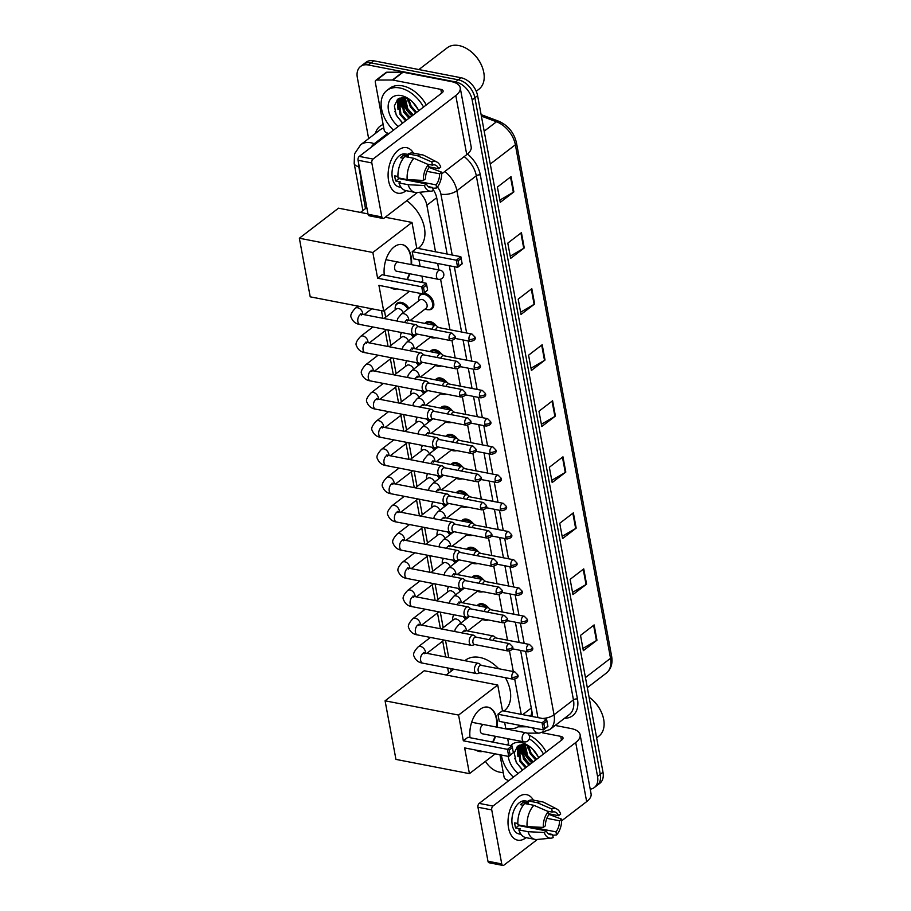 <?xml version="1.0" encoding="UTF-8"?>
<svg xmlns="http://www.w3.org/2000/svg" width="911" height="911" viewBox="0 0 911 911"><rect width="100%" height="100%" fill="white"/><g stroke="black" fill="none" stroke-linecap="round" stroke-linejoin="round"><path stroke-width="1.37" d="M423.9 293.228A9.269 6.229 52.5 0 1 424.833 293.342A9.269 6.229 52.5 0 1 432.827 300.254A9.269 6.229 52.5 0 1 431.996 308.852A9.269 6.229 52.5 0 1 428.705 309.763M424.959 323.428A9.269 6.229 52.5 0 1 425.927 322.369A9.269 6.229 52.5 0 1 430.072 321.572A9.269 6.229 52.5 0 1 436.392 325.774M435.97 337.742A9.269 6.229 52.5 0 1 433.932 337.981M430.186 351.646A9.269 6.229 52.5 0 1 431.165 350.587A9.269 6.229 52.5 0 1 435.299 349.79A9.269 6.229 52.5 0 1 441.63 353.992M441.197 365.96A9.269 6.229 52.5 0 1 439.159 366.211M435.412 379.864A9.269 6.229 52.5 0 1 436.392 378.817A9.269 6.229 52.5 0 1 440.525 378.019A9.269 6.229 52.5 0 1 446.857 382.221M446.424 394.19A9.269 6.229 52.5 0 1 444.397 394.429M440.651 408.094A9.269 6.229 52.5 0 1 441.619 407.035A9.269 6.229 52.5 0 1 445.764 406.238A9.269 6.229 52.5 0 1 452.084 410.44M451.662 422.408A9.269 6.229 52.5 0 1 449.624 422.647M445.878 436.312A9.269 6.229 52.5 0 1 446.857 435.253A9.269 6.229 52.5 0 1 450.991 434.456A9.269 6.229 52.5 0 1 457.322 438.658M456.889 450.626A9.269 6.229 52.5 0 1 454.851 450.877M451.104 464.542A9.269 6.229 52.5 0 1 452.084 463.483A9.269 6.229 52.5 0 1 456.217 462.686A9.269 6.229 52.5 0 1 462.549 466.887M462.116 478.856A9.269 6.229 52.5 0 1 460.089 479.095M456.343 492.76A9.269 6.229 52.5 0 1 457.322 491.701A9.269 6.229 52.5 0 1 461.456 490.904A9.269 6.229 52.5 0 1 467.776 495.106M467.354 507.074A9.269 6.229 52.5 0 1 465.316 507.313M461.57 520.978A9.269 6.229 52.5 0 1 462.549 519.93A9.269 6.229 52.5 0 1 466.683 519.133A9.269 6.229 52.5 0 1 473.014 523.335M472.581 535.304A9.269 6.229 52.5 0 1 470.543 535.543M466.796 549.208A9.269 6.229 52.5 0 1 467.776 548.149A9.269 6.229 52.5 0 1 471.909 547.352A9.269 6.229 52.5 0 1 478.241 551.554M477.82 563.522A9.269 6.229 52.5 0 1 475.781 563.761M472.035 577.426A9.269 6.229 52.5 0 1 473.014 576.367A9.269 6.229 52.5 0 1 477.148 575.57A9.269 6.229 52.5 0 1 483.479 579.772M483.046 591.74A9.269 6.229 52.5 0 1 481.008 591.991M477.262 605.656A9.269 6.229 52.5 0 1 478.241 604.597A9.269 6.229 52.5 0 1 482.375 603.799A9.269 6.229 52.5 0 1 488.706 608.001M488.273 619.97A9.269 6.229 52.5 0 1 486.235 620.209M418.081 362.954A9.269 6.229 52.5 0 1 419.333 364.787M423.308 391.172A9.269 6.229 52.5 0 1 424.56 393.017M428.546 419.402A9.269 6.229 52.5 0 1 429.787 421.235M433.773 447.62A9.269 6.229 52.5 0 1 435.025 449.453M412.854 334.736A9.269 6.229 52.5 0 1 414.095 336.569M395.499 306.142A9.269 6.229 52.5 0 1 397.23 303.192A9.269 6.229 52.5 0 1 401.364 302.395A9.269 6.229 52.5 0 1 408.868 308.339M439 475.849A9.269 6.229 52.5 0 1 440.252 477.683M444.238 504.068A9.269 6.229 52.5 0 1 445.479 505.901M449.465 532.286A9.269 6.229 52.5 0 1 450.717 534.131M454.703 560.516A9.269 6.229 52.5 0 1 455.944 562.349M459.93 588.734A9.269 6.229 52.5 0 1 461.171 590.567M465.157 616.963A9.269 6.229 52.5 0 1 466.409 618.797M530.783 716.205L531.922 712.049M361.496 178.863A17.389 11.672 -127.5 0 0 361.257 185.593L365.505 208.562M435.515 251.789L426.883 205.26A17.389 11.672 -127.5 0 0 419.459 192.278M521.24 714.361L514.738 679.264M513.314 671.566L509.511 651.035M507.495 640.194L504.273 622.817M502.268 611.976L499.046 594.598M497.03 583.757L493.819 566.369M491.803 555.528L488.581 538.15M486.576 527.31L483.354 509.932M481.338 499.08L478.127 481.703M476.111 470.862L472.889 453.484M470.885 442.644L467.662 425.255M465.646 414.414L462.424 397.037M460.419 386.196L457.197 368.818M455.193 357.966L451.97 340.589M449.954 329.748L440.582 279.176M438.874 269.963L437.679 263.473M505.776 728.436L512.87 728.424A17.389 11.672 -127.5 0 0 518.279 726.705A17.389 11.672 -127.5 0 0 519.68 725.315M384.408 310.537L385.649 317.199M387.995 329.907L390.876 345.428M393.233 358.137L396.103 373.647M398.46 386.355L401.341 401.876M403.687 414.585L406.568 430.094M408.925 442.803L411.795 458.313M414.152 471.021L417.033 486.542M419.379 499.251L422.26 514.761M424.617 527.469L427.487 542.99M429.844 555.699L432.725 571.208M435.082 583.917L437.952 599.427M440.309 612.135L443.179 627.656M445.536 640.365L448.724 657.56M450.774 668.583L451.241 671.122M418.969 297.088A9.269 6.229 52.5 0 1 420.7 294.139A9.269 6.229 52.5 0 1 421.577 293.627M400.738 334.371A9.269 6.229 52.5 0 1 401.455 332.526M405.964 362.589A9.269 6.229 52.5 0 1 406.682 360.745M411.191 390.808A9.269 6.229 52.5 0 1 411.92 388.963M416.429 419.037A9.269 6.229 52.5 0 1 417.147 417.192M421.656 447.255A9.269 6.229 52.5 0 1 422.374 445.411M426.883 475.474A9.269 6.229 52.5 0 1 427.612 473.629M432.121 503.703A9.269 6.229 52.5 0 1 432.839 501.859M437.348 531.922A9.269 6.229 52.5 0 1 438.066 530.077M442.575 560.151A9.269 6.229 52.5 0 1 443.304 558.306M447.813 588.369A9.269 6.229 52.5 0 1 448.531 586.525M453.04 616.588A9.269 6.229 52.5 0 1 453.758 614.743M521.274 753.796A23.185 15.567 52.5 0 1 519.145 747.51A23.185 15.567 52.5 0 0 521.274 753.796M519.008 746.849A23.185 15.567 52.5 0 1 518.803 745.46A23.185 15.567 52.5 0 0 519.008 746.849M401.364 106.815A23.185 15.567 52.5 0 1 399.234 100.529A23.185 15.567 52.5 0 0 401.364 106.815M399.098 99.868A23.185 15.567 52.5 0 1 398.893 98.479A23.185 15.567 52.5 0 0 399.098 99.868M368.648 138.631L357.34 77.594A17.389 11.672 52.5 0 1 360.528 66.48A17.389 11.672 52.5 0 1 368.283 64.988L455.546 81.91A17.389 11.672 52.5 0 1 472.16 99.868L597.548 776.4A17.389 11.672 52.5 0 1 594.348 787.514A17.389 11.672 52.5 0 1 590.214 789.165M503.305 772.847L499.33 772.084A17.389 11.672 52.5 0 1 485.483 761.311M360.528 66.48L365.971 62.301A17.389 11.672 52.5 0 1 373.726 60.798L460.989 77.731L458.267 79.815A17.389 11.672 52.5 0 1 474.882 97.773L600.269 774.304A17.389 11.672 52.5 0 1 597.081 785.419A17.389 11.672 52.5 0 0 600.269 774.304L474.882 97.773A17.389 11.672 52.5 0 0 458.267 79.815L371.005 62.893L458.267 79.815L455.546 81.91M363.25 64.385A17.389 11.672 52.5 0 1 371.005 62.893A17.389 11.672 52.5 0 0 363.25 64.385M527.959 758.123A23.185 15.567 52.5 0 1 522.06 746.291A23.185 15.567 52.5 0 0 527.959 758.123M521.832 745.255A23.185 15.567 52.5 0 1 521.707 744.64A23.185 15.567 52.5 0 0 521.832 745.255M408.048 111.142A23.185 15.567 52.5 0 1 402.15 99.31A23.185 15.567 52.5 0 0 408.048 111.142M401.922 98.274A23.185 15.567 52.5 0 1 401.797 97.648A23.185 15.567 52.5 0 0 401.922 98.274M447.142 254.055L436.768 198.051A17.389 11.672 -127.5 0 0 433.01 189.317M532.331 716.513A17.389 11.672 -127.5 0 0 532.081 712.356L520.602 650.42M519.133 642.46L515.375 622.19M513.895 614.23L510.137 593.972M508.668 586.012L504.91 565.742M503.441 557.783L499.683 537.524M498.203 529.564L494.445 509.306M492.976 501.346L489.218 481.076M487.749 473.116L483.992 452.858M482.511 444.898L478.753 424.628M477.284 416.669L473.526 396.41M472.046 388.45L468.3 368.192M466.819 360.232L463.061 339.962M461.592 332.003L449.305 265.739M399.599 98.172A23.185 15.567 -127.5 0 0 399.724 99.048M399.804 99.447A23.185 15.567 -127.5 0 0 400.92 103.558M402.56 107.35A23.185 15.567 -127.5 0 0 410.28 117.246M519.509 745.152A23.185 15.567 -127.5 0 0 519.634 746.029M519.714 746.428A23.185 15.567 -127.5 0 0 520.83 750.539M522.47 754.331A23.185 15.567 -127.5 0 0 530.191 764.227M406.055 107.76A27.82 18.687 52.5 0 1 402.742 101.337A27.82 18.687 52.5 0 0 406.055 107.76M525.966 754.741A27.82 18.687 52.5 0 1 522.652 748.318A27.82 18.687 52.5 0 0 525.966 754.741M460.989 77.731A17.389 11.672 52.5 0 1 477.603 95.689L602.991 772.209A17.389 11.672 52.5 0 1 599.802 783.335L594.348 787.514M576.185 528.129L562.565 538.583L559.73 523.301L573.361 512.847L576.185 528.129A4.635 2.073 -10.5 0 1 575.661 528.482L572.837 513.246M586.57 584.167L572.951 594.621L570.127 579.339L583.746 568.885L586.57 584.167A4.635 2.073 -10.5 0 1 586.046 584.52L583.222 569.284M596.956 640.205L583.336 650.659L580.512 635.377L594.131 624.923L596.956 640.205A4.635 2.073 -10.5 0 1 596.432 640.558L593.608 625.322M545.029 360.016L531.409 370.47L528.574 355.188L542.193 344.734L545.029 360.016A4.635 2.073 -10.5 0 1 544.505 360.369L541.681 345.132M534.643 303.978L521.024 314.432L518.188 299.15L531.808 288.696L534.643 303.978A4.635 2.073 -10.5 0 1 534.119 304.331L531.295 289.094M524.258 247.94L510.638 258.394L507.803 243.112L521.422 232.658L524.258 247.94A4.635 2.073 -10.5 0 1 523.734 248.293L520.91 233.057M513.872 191.902L500.253 202.356L497.417 187.074L511.037 176.62L513.872 191.902A4.635 2.073 -10.5 0 1 513.348 192.255L510.524 177.019M565.799 472.092L552.18 482.545L549.344 467.263L562.964 456.81L565.799 472.092A4.635 2.073 -10.5 0 1 565.275 472.445L562.451 457.208M555.414 416.054L541.794 426.507L538.959 411.225L552.578 400.772L555.414 416.054A4.635 2.073 -10.5 0 1 554.89 416.407L552.066 401.17M541.385 424.275L554.89 416.407M551.77 480.313L565.275 472.445M499.843 200.124L513.348 192.255M510.228 256.162L523.734 248.293M520.614 312.2L534.119 304.331M530.999 368.238L544.505 360.369M582.926 648.427L596.432 640.558M572.541 592.389L586.046 584.52M562.155 536.351L575.661 528.482M388.61 180.89A23.185 13.676 -79 0 1 395.932 152.41A23.185 13.676 -79 0 1 413.457 153.128A23.185 13.676 -79 0 0 406.648 147.673A23.185 13.676 -79 0 0 392.47 157.398A23.185 13.676 -79 0 0 388.61 180.89A23.185 13.676 -79 0 0 406.181 190.672A23.185 13.676 -79 0 1 397.822 193.189A23.185 13.676 -79 0 1 388.61 180.89M388.951 133.621L386.492 132.699A2.892 1.947 -127.5 0 1 384.123 129.817L375.298 82.184A2.892 1.947 -127.5 0 1 375.833 80.339L386.048 72.493A2.892 1.947 52.5 0 1 386.947 72.208L402.628 72.174A2.892 1.947 52.5 0 1 403.026 72.22L451.047 81.534A23.185 10.385 169.5 0 1 460.214 87.763A23.185 10.385 169.5 0 1 455.796 95.553L373.055 159.072A2.892 1.708 101 0 0 371.825 162.932L358.046 160.256A2.892 1.708 -79 0 1 359.276 156.407L442.017 92.876A5.796 2.596 -10.5 0 0 443.122 90.929A5.796 2.596 -10.5 0 0 440.833 89.369L392.812 80.054A2.892 1.947 -127.5 0 0 392.413 80.02L376.733 80.043A2.892 1.947 -127.5 0 0 375.833 80.339M460.214 87.763L471.169 146.853A23.185 10.385 169.5 0 1 466.751 154.642L441.721 173.864M381.834 216.932A2.892 1.708 101 0 0 382.984 218.469L369.206 215.793A2.892 1.708 -79 0 1 368.055 214.256L381.834 216.932L371.825 162.932M382.984 218.469A2.892 1.708 101 0 0 384.009 218.173L417.5 192.46M368.055 214.256L358.046 160.256M423.387 180.435L425.483 178.829A11.592 6.844 -79 0 1 429.013 167.749L428.432 164.618A15.066 8.894 -79 0 0 423.387 180.435L407.183 179.615L398.005 177.839A19.12 11.285 -79 0 1 404.803 156.544L413.981 158.32L428.432 164.618M427.384 164.162L432.418 165.142A11.592 6.844 -79 0 1 434.752 164.925A11.592 6.844 -79 0 1 438.669 168.694L428.83 166.793M428.25 186.618L432.668 187.484L433.249 190.615A15.066 8.894 -79 0 1 431.21 191.173L417.067 192.506A19.12 11.285 -79 0 1 415.12 192.415L405.942 190.627A19.12 11.285 -79 0 1 398.95 182.929L400.328 181.87L395.727 180.982A16.808 9.919 -79 0 1 395.112 178.545A16.808 9.919 -79 0 1 394.793 175.88L397.925 176.495M401.091 187.324L399.029 186.926A16.808 9.919 -79 0 1 392.356 178.009A16.808 9.919 -79 0 1 395.158 160.985A16.808 9.919 -79 0 1 405.429 153.936L408.31 154.494M432.418 165.142L431.837 161.999L417.386 155.713L408.208 153.925L408.584 155.997L403.994 155.109A16.808 9.919 -79 0 0 400.589 157.717L403.345 158.252M408.208 153.925A19.12 11.285 -79 0 1 413.218 153.082L422.408 154.859A19.12 11.285 -79 0 1 424.241 155.508L436.859 162.021A15.066 8.894 -79 0 1 440.765 167.089L438.669 168.694M417.386 155.713A19.12 11.285 -79 0 1 422.408 154.859M426.929 171.336L439.614 173.796L441.698 172.19L428.944 167.385M415.12 192.415A19.12 11.285 -79 0 1 408.128 184.705L424.332 185.525L426.428 183.92L398.87 178.567A11.592 6.844 101 0 1 398.631 177.952M398.95 182.929L408.128 184.705M431.837 161.999A15.066 8.894 -79 0 1 436.859 162.021M441.698 172.19A15.066 8.894 -79 0 1 436.654 187.996L436.073 184.865L409.654 179.74M432.816 188.281L436.654 187.996M431.21 191.173A15.066 8.894 -79 0 1 424.332 185.525M439.614 173.796A11.592 6.844 -79 0 1 436.073 184.865M432.668 187.484A11.592 6.844 -79 0 1 430.334 187.689A11.592 6.844 -79 0 1 426.428 183.92M407.183 179.615A19.12 11.285 -79 0 1 413.981 158.32M407.821 180.31A11.592 6.844 101 0 0 408.39 179.672M395.727 180.982L398.87 178.567M404.347 157.034L403.994 155.109M408.697 180.48L408.549 179.683M418.878 69.555L447.233 47.793A26.077 17.514 52.5 0 1 458.859 45.55A26.077 17.514 52.5 0 1 469.017 50.082A26.077 17.514 52.5 0 1 482.409 67.528A26.077 17.514 52.5 0 1 478.992 89.153L476.248 91.271M403.994 101.201A26.077 17.514 52.5 0 1 402.787 97.602L404.336 111.313L409.848 117.576M393.472 130.159A28.97 19.461 52.5 0 1 386.902 90.462A28.97 19.461 52.5 0 1 399.827 87.968A28.97 19.461 52.5 0 1 423.558 107.054M386.902 90.462L389.623 88.367A28.97 19.461 52.5 0 1 402.548 85.873A28.97 19.461 52.5 0 1 426.28 104.97M410.189 99.914L405.167 97.841L397.708 99.208L394.349 105.927L396.262 115.15L402.548 123.179M398.278 126.458A20.281 13.619 52.5 0 1 388.211 105.232A20.281 13.619 52.5 0 1 401.239 95.609A20.281 13.619 52.5 0 1 409.13 99.128A20.281 13.619 52.5 0 1 418.741 110.743M401.25 97.728L399.132 100.757L400.931 113.932L406.443 120.195M400.794 98.046L398.289 101.406L400.077 114.581L405.589 120.844M402.275 97.614L401.694 98.798L403.482 111.962L408.993 118.236M405.304 97.876L407.741 108.694L413.252 114.968M404.609 97.739L406.887 109.354L412.398 115.617M408.697 99.083L411.146 106.086L416.657 112.349M407.741 98.65L410.292 106.735L415.803 113.01M412.66 102.089L418.16 109.548M469.017 50.082L469.427 50.378A24.916 16.74 52.5 0 1 482.226 67.038L482.409 67.528M407.388 98.502L408.23 101.747M403.698 97.636L404.826 104.355M400.407 98.593L401.421 106.974M397.344 99.504L398.016 109.593M404.12 97.682L404.313 100.244M400.863 98.092L400.908 102.852M397.765 99.162L397.503 105.471M394.85 111.324L397.116 116.357L402.742 123.031M406.761 200.693A31.874 21.409 52.5 0 1 418.57 248.179L418.229 248.441M384.294 275.133A22.604 13.335 -79 0 1 402.15 244.569A22.604 13.335 -79 0 1 411.123 256.56A22.604 13.335 -79 0 1 411.544 264.657M409.791 273.767A22.604 13.335 -79 0 1 407.285 279.586M397.002 288.855A22.604 13.335 -79 0 1 393.541 288.946A22.604 13.335 -79 0 1 390.363 287.569M378.93 285.359L423.023 293.911L421.702 286.771L377.61 278.219L372.838 252.495L299.355 238.238L310.207 296.827L383.69 311.084L378.93 285.359M424.435 292.545L427.635 290.085L423.023 293.911L424.435 292.545L423.49 287.443L421.702 286.771L426.257 283.275L382.164 274.723L377.61 278.219M383.69 311.084L409.483 291.281M421.201 282.285L422.852 281.021L421.941 276.124M420.13 266.319L418.935 259.84M372.838 252.495L412 222.432L416.76 248.156L412.205 251.664L413.526 258.792L457.618 267.344L456.297 260.216L460.852 256.708L462.173 263.837L457.618 267.344L462.23 263.53M367.987 213.891L338.505 208.175L299.355 238.238M412 222.432L385.228 217.239M423.49 287.443L426.69 284.995L426.257 283.275M427.635 290.085L426.69 284.995M416.76 248.156L460.852 256.708M412.205 251.664L456.297 260.216L458.085 260.888L459.03 265.978M461.285 258.428L458.085 260.888M396.547 288.776A22.604 13.335 -79 0 1 393.313 288.889M396.627 262.596A4.635 2.733 101 0 0 394.565 267.492A4.635 2.733 101 0 0 396.501 271.216A4.635 2.733 101 0 0 396.82 271.25M401.922 244.524A22.604 13.335 -79 0 1 411.089 264.566M409.324 273.676A22.604 13.335 -79 0 1 406.83 279.506M464.838 660.691L465.487 660.19A31.874 21.409 52.5 0 1 479.698 657.446A31.874 21.409 52.5 0 1 498.727 668.731M505.389 677.704A31.874 21.409 52.5 0 1 504.307 710.751L503.965 711.013M470.019 737.694A22.604 13.335 -79 0 1 487.886 707.141A22.604 13.335 -79 0 1 496.859 719.132A22.604 13.335 -79 0 1 497.281 727.229M495.516 736.327A22.604 13.335 -79 0 1 493.022 742.158M482.739 751.427A22.604 13.335 -79 0 1 479.277 751.507A22.604 13.335 -79 0 1 476.089 750.14M464.656 747.92L508.748 756.472L507.427 749.343L463.335 740.791L458.575 715.067L385.08 700.81L395.943 759.398L469.427 773.644L464.656 747.92M510.16 755.105L513.36 752.657L508.748 756.472L510.16 755.105L509.215 750.015L507.427 749.343L511.993 745.836L467.901 737.284L463.335 740.791M469.427 773.644L495.22 753.852M506.926 744.856L508.589 743.581L507.678 738.684M505.867 728.891L504.66 722.412M458.575 715.067L497.725 685.004L502.496 710.728L497.93 714.224L499.251 721.364L543.343 729.916L542.022 722.776L546.589 719.28L547.91 726.409L543.343 729.916L547.955 726.09M497.725 685.004L424.241 670.747L385.08 700.81M509.215 750.015L512.415 747.555L511.993 745.836M513.36 752.657L512.415 747.555M502.496 710.728L546.589 719.28M497.93 714.224L542.022 722.776L543.81 723.459L544.755 728.549M547.01 721L543.81 723.459M482.283 751.336A22.604 13.335 -79 0 1 479.049 751.461M482.363 725.156A4.635 2.733 101 0 0 480.291 730.053A4.635 2.733 101 0 0 482.238 733.788A4.635 2.733 101 0 0 482.557 733.81M487.647 707.095A22.604 13.335 -79 0 1 496.814 727.137M495.06 736.236A22.604 13.335 -79 0 1 492.555 742.066M418.661 326.707L416.714 325.113A5.215 3.075 101 0 0 415.849 324.692A5.215 3.075 101 0 0 414.004 325.227A5.215 3.075 101 0 0 411.783 332.162A5.215 3.075 101 0 0 413.856 334.929A5.215 3.075 101 0 0 414.824 334.861L417.227 334.109M449.1 338.585A3.769 2.221 101 0 1 449.738 334.758A3.769 2.221 101 0 1 452.038 333.187L418.32 326.639A3.769 2.221 101 0 0 416.987 327.026A3.769 2.221 101 0 0 415.393 332.037A3.769 2.221 101 0 0 416.885 334.041L450.603 340.577C454.578 339.792 456.047 338.323 455.022 336.193A3.769 1.685 -10.5 0 1 454.304 337.457A3.769 1.685 169.5 0 1 449.1 338.585A3.769 2.221 101 0 0 450.603 340.577M383.952 318.497L396.296 309.023A5.215 3.507 52.5 0 1 398.619 308.578A5.215 3.507 52.5 0 1 403.22 312.678M395.203 309.865L395.169 308.43A8.689 5.842 52.5 0 1 396.9 304.183A8.689 5.842 52.5 0 1 400.783 303.431A8.689 5.842 52.5 0 1 407.866 309.114M423.9 354.937L421.952 353.331A5.215 3.075 101 0 0 421.076 352.91A5.215 3.075 101 0 0 419.231 353.445A5.215 3.075 101 0 0 417.022 360.38A5.215 3.075 101 0 0 419.083 363.147A5.215 3.075 101 0 0 420.051 363.09L422.465 362.327M454.338 366.803A3.769 2.221 101 0 1 454.965 362.988A3.769 2.221 101 0 1 457.265 361.405L423.558 354.869A3.769 2.221 101 0 0 422.226 355.256A3.769 2.221 101 0 0 420.62 360.266A3.769 2.221 101 0 0 422.123 362.259L455.83 368.796C459.804 368.01 461.273 366.552 460.249 364.411A3.769 1.685 -10.5 0 1 459.531 365.687A3.769 1.685 169.5 0 1 454.338 366.803A3.769 2.221 101 0 0 455.83 368.796M389.179 346.727L401.523 337.252A5.215 3.507 52.5 0 1 403.846 336.797A5.215 3.507 52.5 0 1 408.447 340.908M400.43 338.083L400.396 336.66A8.689 5.842 52.5 0 1 401.888 332.606M429.127 383.155L427.179 381.55A5.215 3.075 101 0 0 426.302 381.128A5.215 3.075 101 0 0 424.458 381.663A5.215 3.075 101 0 0 422.248 388.61A5.215 3.075 101 0 0 424.321 391.377A5.215 3.075 101 0 0 425.289 391.309L427.692 390.546M459.565 395.021A3.769 2.221 101 0 1 460.192 391.206A3.769 2.221 101 0 1 462.492 389.623L428.785 383.087A3.769 2.221 101 0 0 427.453 383.474A3.769 2.221 101 0 0 425.858 388.485A3.769 2.221 101 0 0 427.35 390.489L461.057 397.025C465.031 396.239 466.512 394.77 465.487 392.641A3.769 1.685 -10.5 0 1 464.769 393.905A3.769 1.685 169.5 0 1 459.565 395.021A3.769 2.221 101 0 0 461.057 397.025M410.804 334.337A8.689 5.842 52.5 0 1 413.104 337.332M394.417 374.945L406.75 365.47A5.215 3.507 52.5 0 1 409.085 365.026A5.215 3.507 52.5 0 1 413.674 369.126M405.668 366.313L405.623 364.878A8.689 5.842 52.5 0 1 407.115 360.824M434.353 411.373L432.406 409.779A5.215 3.075 101 0 0 431.541 409.358A5.215 3.075 101 0 0 429.696 409.893A5.215 3.075 101 0 0 427.475 416.828A5.215 3.075 101 0 0 429.548 419.595A5.215 3.075 101 0 0 430.516 419.527L432.919 418.775M464.792 423.251A3.769 2.221 101 0 1 465.43 419.436A3.769 2.221 101 0 1 467.73 417.853L434.012 411.316A3.769 2.221 101 0 0 432.679 411.704A3.769 2.221 101 0 0 431.085 416.714A3.769 2.221 101 0 0 432.577 418.707L466.295 425.243C470.27 424.458 471.739 423 470.714 420.859A3.769 1.685 -10.5 0 1 469.996 422.123A3.769 1.685 169.5 0 1 464.792 423.251A3.769 2.221 101 0 0 466.295 425.243M416.031 362.555A8.689 5.842 52.5 0 1 418.331 365.55M399.644 403.174L411.988 393.7A5.215 3.507 52.5 0 1 414.311 393.245A5.215 3.507 52.5 0 1 418.912 397.355M410.895 394.531L410.861 393.108A8.689 5.842 52.5 0 1 412.353 389.054M439.592 439.603L437.644 437.997A5.215 3.075 101 0 0 436.768 437.576A5.215 3.075 101 0 0 434.923 438.111A5.215 3.075 101 0 0 432.714 445.046A5.215 3.075 101 0 0 434.775 447.813A5.215 3.075 101 0 0 435.743 447.756L438.157 446.994M470.03 451.469A3.769 2.221 101 0 1 470.657 447.654A3.769 2.221 101 0 1 472.957 446.071L439.25 439.535A3.769 2.221 101 0 0 437.918 439.922A3.769 2.221 101 0 0 436.312 444.932A3.769 2.221 101 0 0 437.815 446.925L471.522 453.473C475.496 452.676 476.965 451.218 475.941 449.089A3.769 1.685 -10.5 0 1 475.223 450.353A3.769 1.685 169.5 0 1 470.03 451.469A3.769 2.221 101 0 0 471.522 453.473M421.269 390.785A8.689 5.842 52.5 0 1 423.558 393.78M404.871 431.393L417.215 421.918A5.215 3.507 52.5 0 1 419.538 421.474A5.215 3.507 52.5 0 1 424.139 425.574M416.122 422.75L416.088 421.326A8.689 5.842 52.5 0 1 417.58 417.272M444.819 467.821L442.871 466.227A5.215 3.075 101 0 0 441.994 465.806A5.215 3.075 101 0 0 440.15 466.341A5.215 3.075 101 0 0 437.94 473.276A5.215 3.075 101 0 0 440.013 476.043A5.215 3.075 101 0 0 440.981 475.975L443.384 475.223M475.257 479.698A3.769 2.221 101 0 1 475.884 475.872A3.769 2.221 101 0 1 478.184 474.301L444.477 467.753A3.769 2.221 101 0 0 443.145 468.14A3.769 2.221 101 0 0 441.55 473.151A3.769 2.221 101 0 0 443.042 475.155L476.749 481.691C480.723 480.906 482.204 479.437 481.179 477.307A3.769 1.685 -10.5 0 1 480.461 478.571A3.769 1.685 169.5 0 1 475.257 479.698A3.769 2.221 101 0 0 476.749 481.691M426.496 419.003A8.689 5.842 52.5 0 1 428.796 421.998M410.109 459.611L422.453 450.136A5.215 3.507 52.5 0 1 424.777 449.692A5.215 3.507 52.5 0 1 429.366 453.792M421.36 450.979L421.315 449.544A8.689 5.842 52.5 0 1 422.806 445.49M450.045 496.051L448.098 494.445A5.215 3.075 101 0 0 447.233 494.024A5.215 3.075 101 0 0 445.388 494.559A5.215 3.075 101 0 0 443.167 501.494A5.215 3.075 101 0 0 445.24 504.261A5.215 3.075 101 0 0 446.208 504.193L448.611 503.441M480.484 507.917A3.769 2.221 101 0 1 481.122 504.102A3.769 2.221 101 0 1 483.422 502.519L449.704 495.983A3.769 2.221 101 0 0 448.371 496.37A3.769 2.221 101 0 0 446.777 501.38A3.769 2.221 101 0 0 448.269 503.373L481.987 509.909C485.962 509.124 487.431 507.666 486.406 505.525A3.769 1.685 -10.5 0 1 485.688 506.801A3.769 1.685 169.5 0 1 480.484 507.917A3.769 2.221 101 0 0 481.987 509.909M431.723 447.221A8.689 5.842 52.5 0 1 434.023 450.228M415.336 487.84L427.68 478.366A5.215 3.507 52.5 0 1 430.003 477.911A5.215 3.507 52.5 0 1 434.604 482.021M426.587 479.197L426.553 477.774A8.689 5.842 52.5 0 1 428.045 473.72M455.284 524.269L453.336 522.663A5.215 3.075 101 0 0 452.46 522.242A5.215 3.075 101 0 0 450.615 522.777A5.215 3.075 101 0 0 448.406 529.724A5.215 3.075 101 0 0 450.478 532.491A5.215 3.075 101 0 0 451.435 532.423L453.849 531.66M485.722 536.135A3.769 2.221 101 0 1 486.349 532.32A3.769 2.221 101 0 1 488.649 530.737L454.942 524.201A3.769 2.221 101 0 0 453.61 524.588A3.769 2.221 101 0 0 452.004 529.598A3.769 2.221 101 0 0 453.507 531.603L487.214 538.139C491.188 537.342 492.657 535.884 491.633 533.755A3.769 1.685 -10.5 0 1 490.915 535.019A3.769 1.685 169.5 0 1 485.722 536.135A3.769 2.221 101 0 0 487.214 538.139M436.961 475.451A8.689 5.842 52.5 0 1 439.25 478.446M420.563 516.059L432.907 506.584A5.215 3.507 52.5 0 1 435.23 506.14A5.215 3.507 52.5 0 1 439.831 510.24M431.814 507.427L431.78 505.992A8.689 5.842 52.5 0 1 433.272 501.938M460.51 552.487L458.563 550.893A5.215 3.075 101 0 0 457.686 550.472A5.215 3.075 101 0 0 455.842 551.007A5.215 3.075 101 0 0 453.632 557.942A5.215 3.075 101 0 0 455.705 560.709A5.215 3.075 101 0 0 456.673 560.641L459.076 559.889M490.949 564.365A3.769 2.221 101 0 1 491.576 560.55A3.769 2.221 101 0 1 493.876 558.967L460.169 552.43A3.769 2.221 101 0 0 458.837 552.806A3.769 2.221 101 0 0 457.242 557.828A3.769 2.221 101 0 0 458.734 559.821L492.441 566.357C496.415 565.572 497.896 564.114 496.871 561.973A3.769 1.685 -10.5 0 1 496.153 563.237A3.769 1.685 169.5 0 1 490.949 564.365A3.769 2.221 101 0 0 492.441 566.357M442.188 503.669A8.689 5.842 52.5 0 1 444.488 506.664M425.801 544.288L438.145 534.814A5.215 3.507 52.5 0 1 440.469 534.358A5.215 3.507 52.5 0 1 445.058 538.469M437.052 535.645L437.007 534.222A8.689 5.842 52.5 0 1 438.498 530.168M465.737 580.717L463.79 579.111A5.215 3.075 101 0 0 462.925 578.69A5.215 3.075 101 0 0 461.08 579.225A5.215 3.075 101 0 0 458.859 586.16A5.215 3.075 101 0 0 460.932 588.927A5.215 3.075 101 0 0 461.9 588.87L464.303 588.107M496.176 592.583A3.769 2.221 101 0 1 496.814 588.768A3.769 2.221 101 0 1 499.114 587.185L465.396 580.649A3.769 2.221 101 0 0 464.075 581.036A3.769 2.221 101 0 0 462.469 586.046A3.769 2.221 101 0 0 463.961 588.039L497.679 594.587C501.654 593.79 503.123 592.332 502.098 590.203A3.769 1.685 -10.5 0 1 501.38 591.467A3.769 1.685 169.5 0 1 496.176 592.583A3.769 2.221 101 0 0 497.679 594.587M447.415 531.899A8.689 5.842 52.5 0 1 449.715 534.894M431.028 572.507L443.372 563.032A5.215 3.507 52.5 0 1 445.695 562.588A5.215 3.507 52.5 0 1 450.296 566.688M442.279 563.863L442.245 562.44A8.689 5.842 52.5 0 1 443.737 558.386M470.976 608.935L469.028 607.341A5.215 3.075 101 0 0 468.152 606.92A5.215 3.075 101 0 0 466.307 607.443A5.215 3.075 101 0 0 464.098 614.39A5.215 3.075 101 0 0 466.17 617.157A5.215 3.075 101 0 0 467.127 617.089L469.541 616.337M501.414 620.801A3.769 2.221 101 0 1 502.041 616.986A3.769 2.221 101 0 1 504.341 615.415L470.634 608.867A3.769 2.221 101 0 0 469.302 609.254A3.769 2.221 101 0 0 467.696 614.265A3.769 2.221 101 0 0 469.199 616.269L502.906 622.805C506.88 622.019 508.349 620.55 507.325 618.421A3.769 1.685 -10.5 0 1 506.607 619.685A3.769 1.685 169.5 0 1 501.414 620.801A3.769 2.221 101 0 0 502.906 622.805M452.653 560.117A8.689 5.842 52.5 0 1 454.942 563.112M436.267 600.725L448.599 591.25A5.215 3.507 52.5 0 1 450.934 590.806A5.215 3.507 52.5 0 1 455.523 594.906M447.506 592.093L447.472 590.658A8.689 5.842 52.5 0 1 448.964 586.604M476.202 637.165L474.255 635.559A5.215 3.075 101 0 0 473.378 635.138A5.215 3.075 101 0 0 471.534 635.673A5.215 3.075 101 0 0 469.324 642.608A5.215 3.075 101 0 0 471.397 645.375A5.215 3.075 101 0 0 472.365 645.307L474.768 644.555M506.641 649.031A3.769 2.221 101 0 1 507.268 645.216A3.769 2.221 101 0 1 509.568 643.633L475.861 637.096A3.769 2.221 101 0 0 474.529 637.484A3.769 2.221 101 0 0 472.934 642.494A3.769 2.221 101 0 0 474.426 644.487L508.144 651.023C512.107 650.238 513.588 648.78 512.563 646.639A3.769 1.685 -10.5 0 1 511.845 647.915A3.769 1.685 169.5 0 1 506.641 649.031A3.769 2.221 101 0 0 508.144 651.023M457.88 588.335A8.689 5.842 52.5 0 1 460.18 591.341M441.493 628.954L453.837 619.48A5.215 3.507 52.5 0 1 456.16 619.024A5.215 3.507 52.5 0 1 460.75 623.135M452.744 620.311L452.699 618.888A8.689 5.842 52.5 0 1 454.19 614.834M481.429 665.383L479.482 663.777A5.215 3.075 101 0 0 478.617 663.356A5.215 3.075 101 0 0 476.772 663.891A5.215 3.075 101 0 0 474.551 670.838A5.215 3.075 101 0 0 476.624 673.605A5.215 3.075 101 0 0 477.592 673.536L479.995 672.773M511.868 677.249A3.769 2.221 101 0 1 512.506 673.434A3.769 2.221 101 0 1 514.806 671.851L481.088 665.315A3.769 2.221 101 0 0 479.767 665.702A3.769 2.221 101 0 0 478.161 670.712A3.769 2.221 101 0 0 479.653 672.717L513.371 679.253C517.346 678.456 518.814 676.998 517.79 674.869A3.769 1.685 -10.5 0 1 517.072 676.133A3.769 1.685 169.5 0 1 511.868 677.249A3.769 2.221 101 0 0 513.371 679.253M463.107 616.565A8.689 5.842 52.5 0 1 465.407 619.56M397.116 321.059L397.811 318.394L401.375 314.09L419.766 299.981A5.215 3.507 52.5 0 1 422.089 299.525A5.215 3.507 52.5 0 1 426.587 303.409A5.215 3.507 52.5 0 1 426.12 308.248L410.109 320.547M438.578 327.539L436.631 325.944A5.215 3.075 101 0 0 435.754 325.523A5.215 3.075 101 0 0 433.909 326.058A5.215 3.075 101 0 0 431.928 329.281M418.673 300.812L418.639 299.389A8.689 5.842 52.5 0 1 420.37 295.13A8.689 5.842 52.5 0 1 424.253 294.378A8.689 5.842 52.5 0 1 431.746 300.846A8.689 5.842 52.5 0 1 430.96 308.92A8.689 5.842 52.5 0 1 427.088 309.66A8.689 5.842 52.5 0 1 426.394 309.489L425.027 309.091M471.944 334.018L474.938 337.024A3.769 1.685 -10.5 0 1 474.221 338.288A3.769 1.685 169.5 0 1 469.017 339.416A3.769 2.221 101 0 1 469.643 335.59A3.769 2.221 101 0 1 471.944 334.018L438.237 327.47A3.769 2.221 101 0 0 436.904 327.858A3.769 2.221 101 0 0 435.538 329.987M443.805 355.768L441.858 354.163A5.215 3.075 101 0 0 440.992 353.741A5.215 3.075 101 0 0 439.148 354.277A5.215 3.075 101 0 0 437.155 357.511M435.367 337.628A8.689 5.842 52.5 0 1 432.315 337.89A8.689 5.842 52.5 0 1 431.632 337.719L430.254 337.309M425.403 323.507A8.689 5.842 52.5 0 1 425.608 323.348A8.689 5.842 52.5 0 1 429.48 322.608A8.689 5.842 52.5 0 1 434.205 325.216M477.182 362.236L480.165 365.243A3.769 1.685 -10.5 0 1 479.448 366.518A3.769 1.685 169.5 0 1 474.244 367.634A3.769 2.221 101 0 1 474.882 363.819A3.769 2.221 101 0 1 477.182 362.236L443.463 355.7A3.769 2.221 101 0 0 442.131 356.087A3.769 2.221 101 0 0 440.765 358.205M449.043 383.986L447.096 382.381A5.215 3.075 101 0 0 446.219 381.96A5.215 3.075 101 0 0 444.374 382.495A5.215 3.075 101 0 0 442.393 385.729M440.605 365.846A8.689 5.842 52.5 0 1 437.542 366.108A8.689 5.842 52.5 0 1 436.859 365.937L435.492 365.527M430.641 351.737A8.689 5.842 52.5 0 1 430.835 351.578A8.689 5.842 52.5 0 1 434.706 350.826A8.689 5.842 52.5 0 1 439.444 353.445M482.409 390.455L485.392 393.472A3.769 1.685 -10.5 0 1 484.675 394.736A3.769 1.685 169.5 0 1 479.482 395.852A3.769 2.221 101 0 1 480.108 392.037A3.769 2.221 101 0 1 482.409 390.455L448.702 383.918A3.769 2.221 101 0 0 447.369 384.305A3.769 2.221 101 0 0 446.003 386.423M454.27 412.205L452.323 410.61A5.215 3.075 101 0 0 451.446 410.189A5.215 3.075 101 0 0 449.601 410.724A5.215 3.075 101 0 0 447.62 413.947M445.832 394.064A8.689 5.842 52.5 0 1 442.78 394.326A8.689 5.842 52.5 0 1 442.086 394.167L440.719 393.757M435.868 379.955A8.689 5.842 52.5 0 1 436.062 379.796A8.689 5.842 52.5 0 1 439.945 379.044A8.689 5.842 52.5 0 1 444.67 381.663M487.636 418.684L490.63 421.691A3.769 1.685 -10.5 0 1 489.913 422.955A3.769 1.685 169.5 0 1 484.709 424.082A3.769 2.221 101 0 1 485.335 420.267A3.769 2.221 101 0 1 487.636 418.684L453.929 412.148A3.769 2.221 101 0 0 452.596 412.535A3.769 2.221 101 0 0 451.23 414.653M459.497 440.434L457.55 438.829A5.215 3.075 101 0 0 456.684 438.407A5.215 3.075 101 0 0 454.84 438.943A5.215 3.075 101 0 0 452.847 442.177M451.059 422.294A8.689 5.842 52.5 0 1 448.007 422.556A8.689 5.842 52.5 0 1 447.324 422.385L445.946 421.975M441.095 408.174A8.689 5.842 52.5 0 1 441.3 408.014A8.689 5.842 52.5 0 1 445.172 407.274A8.689 5.842 52.5 0 1 449.897 409.882M492.874 446.902L495.857 449.92A3.769 1.685 -10.5 0 1 495.14 451.184A3.769 1.685 169.5 0 1 489.936 452.3A3.769 2.221 101 0 1 490.573 448.485A3.769 2.221 101 0 1 492.874 446.902L459.155 440.366A3.769 2.221 101 0 0 457.823 440.753A3.769 2.221 101 0 0 456.457 442.871M464.735 468.653L462.788 467.058A5.215 3.075 101 0 0 461.911 466.637A5.215 3.075 101 0 0 460.066 467.172A5.215 3.075 101 0 0 458.085 470.395M456.297 450.512A8.689 5.842 52.5 0 1 453.234 450.774A8.689 5.842 52.5 0 1 452.551 450.603L451.184 450.205M446.333 436.403A8.689 5.842 52.5 0 1 446.527 436.244A8.689 5.842 52.5 0 1 450.398 435.492A8.689 5.842 52.5 0 1 455.136 438.111M498.101 475.132L501.084 478.138A3.769 1.685 -10.5 0 1 500.367 479.402A3.769 1.685 169.5 0 1 495.174 480.53A3.769 2.221 101 0 1 495.8 476.704A3.769 2.221 101 0 1 498.101 475.132L464.394 468.584A3.769 2.221 101 0 0 463.061 468.971A3.769 2.221 101 0 0 461.695 471.101M469.962 496.882L468.015 495.277A5.215 3.075 101 0 0 467.138 494.855A5.215 3.075 101 0 0 465.293 495.39A5.215 3.075 101 0 0 463.312 498.624M461.524 478.742A8.689 5.842 52.5 0 1 458.472 479.004A8.689 5.842 52.5 0 1 457.777 478.833L456.411 478.423M451.56 464.621A8.689 5.842 52.5 0 1 451.754 464.462A8.689 5.842 52.5 0 1 455.637 463.71A8.689 5.842 52.5 0 1 460.362 466.33M503.327 503.35L506.322 506.357A3.769 1.685 -10.5 0 1 505.605 507.632A3.769 1.685 169.5 0 1 500.401 508.748A3.769 2.221 101 0 1 501.027 504.933A3.769 2.221 101 0 1 503.327 503.35L469.62 496.814A3.769 2.221 101 0 0 468.288 497.201A3.769 2.221 101 0 0 466.922 499.319M475.189 525.1L473.242 523.495A5.215 3.075 101 0 0 472.376 523.073A5.215 3.075 101 0 0 470.531 523.609A5.215 3.075 101 0 0 468.539 526.843M466.751 506.96A8.689 5.842 52.5 0 1 463.699 507.222A8.689 5.842 52.5 0 1 463.016 507.051L461.638 506.641M456.787 492.851A8.689 5.842 52.5 0 1 456.992 492.68A8.689 5.842 52.5 0 1 460.864 491.94A8.689 5.842 52.5 0 1 465.589 494.559M508.566 531.568L511.549 534.586A3.769 1.685 -10.5 0 1 510.832 535.85A3.769 1.685 169.5 0 1 505.628 536.966A3.769 2.221 101 0 1 506.265 533.151A3.769 2.221 101 0 1 508.566 531.568L474.847 525.032A3.769 2.221 101 0 0 473.515 525.419A3.769 2.221 101 0 0 472.149 527.537M480.427 553.319L478.48 551.724A5.215 3.075 101 0 0 477.603 551.303A5.215 3.075 101 0 0 475.758 551.838A5.215 3.075 101 0 0 473.777 555.061M471.989 535.178A8.689 5.842 52.5 0 1 468.926 535.44A8.689 5.842 52.5 0 1 468.243 535.281L466.876 534.871M462.025 521.069A8.689 5.842 52.5 0 1 462.219 520.91A8.689 5.842 52.5 0 1 466.09 520.158A8.689 5.842 52.5 0 1 470.828 522.777M513.793 559.798L516.776 562.804A3.769 1.685 -10.5 0 1 516.059 564.068A3.769 1.685 169.5 0 1 510.866 565.196A3.769 2.221 101 0 1 511.492 561.37A3.769 2.221 101 0 1 513.793 559.798L480.086 553.262A3.769 2.221 101 0 0 478.753 553.637A3.769 2.221 101 0 0 477.387 555.767M485.654 581.548L483.707 579.943A5.215 3.075 101 0 0 482.83 579.521A5.215 3.075 101 0 0 480.985 580.056A5.215 3.075 101 0 0 479.004 583.291M477.216 563.408A8.689 5.842 52.5 0 1 474.164 563.67A8.689 5.842 52.5 0 1 473.469 563.499L472.103 563.089M467.252 549.287A8.689 5.842 52.5 0 1 467.445 549.128A8.689 5.842 52.5 0 1 471.329 548.388A8.689 5.842 52.5 0 1 476.054 550.996M519.019 588.016L522.014 591.034A3.769 1.685 -10.5 0 1 521.297 592.298A3.769 1.685 169.5 0 1 516.093 593.414A3.769 2.221 101 0 1 516.719 589.599A3.769 2.221 101 0 1 519.019 588.016L485.312 581.48A3.769 2.221 101 0 0 483.98 581.867A3.769 2.221 101 0 0 482.614 583.985M490.881 609.766L488.934 608.172A5.215 3.075 101 0 0 488.068 607.739A5.215 3.075 101 0 0 486.223 608.275A5.215 3.075 101 0 0 484.231 611.509M482.443 591.626A8.689 5.842 52.5 0 1 479.391 591.888A8.689 5.842 52.5 0 1 478.708 591.717L477.33 591.319M472.479 577.517A8.689 5.842 52.5 0 1 472.684 577.358A8.689 5.842 52.5 0 1 476.555 576.606A8.689 5.842 52.5 0 1 481.281 579.225M524.258 616.246L527.241 619.252A3.769 1.685 -10.5 0 1 526.524 620.516A3.769 1.685 169.5 0 1 521.32 621.632A3.769 2.221 101 0 1 521.957 617.817A3.769 2.221 101 0 1 524.258 616.246L490.539 609.698A3.769 2.221 101 0 0 489.218 610.085A3.769 2.221 101 0 0 487.84 612.215M496.119 637.996L494.172 636.39A5.215 3.075 101 0 0 493.295 635.969A5.215 3.075 101 0 0 491.45 636.504A5.215 3.075 101 0 0 489.469 639.727M487.681 619.856A8.689 5.842 52.5 0 1 484.618 620.118A8.689 5.842 52.5 0 1 483.935 619.947L482.568 619.537M477.717 605.735A8.689 5.842 52.5 0 1 477.911 605.576A8.689 5.842 52.5 0 1 481.794 604.824A8.689 5.842 52.5 0 1 486.52 607.443M529.485 644.464L532.468 647.47A3.769 1.685 -10.5 0 1 531.751 648.734A3.769 1.685 169.5 0 1 526.558 649.862A3.769 2.221 101 0 1 527.184 646.047A3.769 2.221 101 0 1 529.485 644.464L495.778 637.928A3.769 2.221 101 0 0 494.445 638.315A3.769 2.221 101 0 0 493.079 640.433M508.52 827.871A23.185 13.676 -79 0 1 515.842 799.391A23.185 13.676 -79 0 1 533.368 800.109A23.185 13.676 -79 0 0 526.558 794.654A23.185 13.676 -79 0 0 512.381 804.379A23.185 13.676 -79 0 0 508.52 827.871A23.185 13.676 -79 0 0 526.091 837.653A23.185 13.676 -79 0 1 517.733 840.17A23.185 13.676 -79 0 1 508.52 827.871M508.862 780.602L506.402 779.679A2.892 1.947 -127.5 0 1 504.034 776.798L499.957 754.763M555.186 725.452L570.958 728.515A23.185 10.385 169.5 0 1 580.125 734.744A23.185 10.385 169.5 0 1 575.706 742.533L492.965 806.053A2.892 1.708 101 0 0 491.735 809.913L477.956 807.237A2.892 1.708 -79 0 1 479.186 803.388L561.928 739.857A5.796 2.596 -10.5 0 0 563.032 737.91A5.796 2.596 -10.5 0 0 560.743 736.35L542.546 732.82M580.125 734.744L591.08 793.834A23.185 10.385 169.5 0 1 586.661 801.623L561.631 820.845M501.745 863.913A2.892 1.708 101 0 0 502.895 865.45L489.116 862.774A2.892 1.708 -79 0 1 487.966 861.237L501.745 863.913L491.735 809.913M502.895 865.45A2.892 1.708 101 0 0 503.92 865.154L537.41 839.441M487.966 861.237L477.956 807.237M543.298 827.416L545.393 825.81A11.592 6.844 -79 0 1 548.923 814.73L548.342 811.599A15.066 8.894 -79 0 0 543.298 827.416L527.093 826.596L517.915 824.819A19.12 11.285 -79 0 1 524.713 803.525L533.892 805.313L548.342 811.599M547.295 811.143L552.328 812.122A11.592 6.844 -79 0 1 554.662 811.917A11.592 6.844 -79 0 1 558.58 815.675L548.741 813.774M548.16 833.611L552.578 834.465L553.159 837.596A15.066 8.894 -79 0 1 551.121 838.154L536.978 839.486A19.12 11.285 -79 0 1 535.03 839.395L525.852 837.608A19.12 11.285 -79 0 1 518.86 829.91L520.238 828.851L515.637 827.962A16.808 9.919 -79 0 1 515.022 825.525A16.808 9.919 -79 0 1 514.704 822.861L517.847 823.476M521.001 834.305L518.94 833.907A16.808 9.919 -79 0 1 512.267 824.99A16.808 9.919 -79 0 1 515.068 807.966A16.808 9.919 -79 0 1 525.34 800.917L528.221 801.475M552.328 812.122L551.747 808.979L537.296 802.693L528.118 800.917L528.494 802.978L523.905 802.09A16.808 9.919 -79 0 0 520.5 804.698L523.256 805.233M528.118 800.917A19.12 11.285 -79 0 1 533.129 800.063L542.318 801.839A19.12 11.285 -79 0 1 544.152 802.489L556.769 809.002A15.066 8.894 -79 0 1 560.675 814.07L558.58 815.675M537.296 802.693A19.12 11.285 -79 0 1 542.318 801.839M546.839 818.317L559.525 820.777L561.62 819.171L548.855 814.366M535.03 839.395A19.12 11.285 -79 0 1 528.038 831.697L544.243 832.506L546.338 830.9L518.78 825.56A11.592 6.844 101 0 1 518.541 824.933M518.86 829.91L528.038 831.697M551.747 808.979A15.066 8.894 -79 0 1 556.769 809.002M561.62 819.171A15.066 8.894 -79 0 1 556.564 834.977L555.983 831.845L529.564 826.721M552.726 835.262L556.564 834.977M551.121 838.154A15.066 8.894 -79 0 1 544.243 832.506M559.525 820.777A11.592 6.844 -79 0 1 555.983 831.845M552.578 834.465A11.592 6.844 -79 0 1 550.244 834.67A11.592 6.844 -79 0 1 546.338 830.9M527.093 826.596A19.12 11.285 -79 0 1 533.892 805.313M527.731 827.29A11.592 6.844 101 0 0 528.3 826.664M515.637 827.962L518.78 825.56M524.258 804.014L523.905 802.09M528.608 827.461L528.46 826.664M523.905 748.182A26.077 17.514 52.5 0 1 522.698 744.583L524.246 758.294L529.758 764.557M513.383 777.14A28.97 19.461 52.5 0 1 501.335 755.037M530.1 746.895L525.078 744.822L517.619 746.189L514.26 752.907L516.173 762.131L522.458 770.159M510.764 745.597A20.281 13.619 52.5 0 1 521.149 742.59A20.281 13.619 52.5 0 1 529.04 746.109A20.281 13.619 52.5 0 1 538.652 757.724M521.172 744.708L519.042 747.737L520.841 760.913L526.353 767.176M520.705 745.027L518.2 748.386L519.987 761.562L525.499 767.825M522.185 744.594L521.604 745.779L523.392 758.943L528.904 765.217M525.214 744.856L527.651 755.674L533.163 761.949M524.52 744.731L526.797 756.335L532.309 762.598M528.608 746.063L531.056 753.067L536.568 759.33M527.651 745.631L530.202 753.716L535.714 759.99M532.571 749.07L538.071 756.529M518.188 773.439A20.281 13.619 52.5 0 1 508.224 756.369M529.314 738.855A28.97 19.461 52.5 0 1 543.468 754.035M529.018 735.097A28.97 19.461 52.5 0 1 546.19 751.951M602.319 714.509L602.137 714.03A24.916 16.74 52.5 0 0 589.337 697.359L589.087 697.177A26.077 17.514 52.5 0 1 602.319 714.509A26.077 17.514 52.5 0 1 598.903 736.145L596.625 737.887M527.298 745.494L528.141 748.728M523.609 744.617L524.736 751.336M520.329 745.574L521.331 753.955M517.254 746.485L517.926 756.574M524.03 744.663L524.224 747.225M520.773 745.073L520.819 749.833M517.676 746.143L517.414 752.452M514.761 758.305L517.027 763.338L522.652 770.011M436.699 197.721L426.883 205.26M531.284 708.052L522.698 714.645M358.638 163.456A11.592 7.789 -127.5 0 0 358.763 166.611L361.223 179.9M358.763 166.611A11.592 5.193 -10.5 0 1 354.174 163.49L354.538 153.879L360.642 144.769A23.185 15.567 52.5 0 1 370.982 142.788A23.185 15.567 52.5 0 1 374.227 143.71L387.892 133.222M375.389 133.45A26.077 17.514 52.5 0 1 383.144 124.534M383.793 128.03A23.185 15.567 -127.5 0 0 380.046 129.874L360.642 144.769M467.514 154.027A26.077 17.514 52.5 0 1 480.313 174.935L577.449 699.01A26.077 17.514 52.5 0 1 564.547 718.278L564.524 718.278A2.892 1.913 89.9 0 0 564.547 718.267M472.16 99.868L477.603 95.689M368.283 64.988L373.726 60.798M597.548 776.4L602.991 772.209M444.773 171.519A23.185 15.567 52.5 0 1 456.901 190.695L476.316 175.8A23.185 15.567 -127.5 0 0 464.189 156.612M371.005 147.4A11.592 5.83 -69.4 0 1 374.227 143.71L375.286 144.109M452.198 255.034L440.913 194.145A11.592 5.193 -10.5 0 0 456.901 190.695L554.036 714.771L573.452 699.876L476.316 175.8A2.892 1.298 169.5 0 1 480.313 174.935M542.523 718.483A11.592 5.193 -10.5 0 0 554.036 714.771A23.185 15.567 52.5 0 1 549.777 729.597L569.193 714.702A23.185 15.567 -127.5 0 0 573.452 699.876A2.892 1.298 169.5 0 1 577.449 699.01M518.131 726.807L527.264 726.796M537.923 717.595L525.658 651.399M524.178 643.439L520.42 623.17M518.951 615.21L515.193 594.951M513.724 586.991L509.966 566.722M508.486 558.762L504.728 538.503M503.259 530.544L499.501 510.285M498.032 502.325L494.274 482.056M492.794 474.096L489.036 453.837M487.567 445.878L483.809 425.608M482.329 417.648L478.582 397.39M477.102 389.43L473.344 369.171M471.875 361.211L468.117 340.942M466.637 332.982L454.361 266.718M440.913 194.145A11.592 7.789 -127.5 0 0 437.439 187.051M527.014 733.161L539.141 733.15A11.592 7.641 -90.1 0 1 532.719 727.855M490.277 164.037L515.364 144.769A5.796 2.596 -10.5 0 0 516.469 142.822L611.645 656.353A5.796 2.596 169.5 0 1 610.541 658.3L515.364 144.769A23.185 15.567 -127.5 0 0 496.461 121.767A5.796 2.915 -69.4 0 1 498.636 121.197C508.065 125.365 514.009 132.573 516.469 142.822M611.645 656.353C612.841 663.561 611.053 669.141 606.282 673.127A23.185 15.567 -127.5 0 0 610.541 658.3L585.454 677.568M484.185 131.195L496.461 121.767L481.384 116.096M466.751 154.642L455.796 95.553M441.55 93.241L440.833 89.369M403.026 72.22L392.812 80.054M359.276 156.407L373.055 159.072M392.413 80.02L402.628 72.174M386.947 72.208L376.733 80.043M411.977 115.936A23.185 15.567 52.5 0 1 401.956 100.153M401.649 98.889A23.185 15.567 52.5 0 1 401.421 97.705M438.464 270.669A4.635 2.733 -79 0 1 440.093 270.191A4.635 4.635 0 0 1 443.771 273.904A4.635 4.635 0 0 1 438.328 279.301A4.635 2.733 -79 0 1 436.494 276.842A4.635 2.733 -79 0 1 438.464 270.669M524.189 733.241A4.635 2.733 -79 0 1 525.829 732.763A4.635 4.635 0 0 1 529.507 736.464A4.635 4.635 0 0 1 524.064 741.861A4.635 2.733 -79 0 1 522.219 739.402A4.635 2.733 -79 0 1 524.189 733.241M361.428 315.081L360.676 313.839L361.929 314.227A5.215 3.075 101 0 0 358.74 316.413A5.215 3.075 101 0 0 357.864 321.697A5.215 3.075 101 0 0 357.921 321.982A5.215 3.075 101 0 0 359.936 324.464C355.791 323.906 352.921 321.651 351.327 317.7C349.926 315.753 351.282 312.587 355.381 308.203A5.215 3.507 52.5 0 1 357.704 307.759A5.215 3.507 52.5 0 1 362.624 312.849A5.215 3.507 52.5 0 1 362.76 314.386M366.655 343.31L365.915 342.058L367.156 342.456A5.215 3.075 101 0 0 363.967 344.643A5.215 3.075 101 0 0 363.102 349.926A5.215 3.075 101 0 0 363.159 350.211A5.215 3.075 101 0 0 365.163 352.694C361.029 352.136 358.16 349.87 356.565 345.918C355.153 343.982 356.508 340.816 360.608 336.421A5.215 3.507 52.5 0 1 362.931 335.977A5.215 3.507 52.5 0 1 367.862 341.078A5.215 3.507 52.5 0 1 367.987 342.616M371.893 371.529L371.141 370.276L372.383 370.675A5.215 3.075 101 0 0 369.194 372.861A5.215 3.075 101 0 0 368.329 378.145A5.215 3.075 101 0 0 368.386 378.429A5.215 3.075 101 0 0 370.401 380.912C366.256 380.354 363.387 378.099 361.792 374.148C360.392 372.2 361.735 369.035 365.835 364.651A5.215 3.507 52.5 0 1 368.169 364.195A5.215 3.507 52.5 0 1 373.089 369.297A5.215 3.507 52.5 0 1 373.225 370.834M377.12 399.747L376.368 398.506L377.621 398.893A5.215 3.075 101 0 0 374.432 401.079A5.215 3.075 101 0 0 373.556 406.374A5.215 3.075 101 0 0 373.612 406.648A5.215 3.075 101 0 0 375.628 409.141C371.483 408.572 368.613 406.317 367.019 402.366C365.618 400.43 366.974 397.264 371.073 392.869A5.215 3.507 52.5 0 1 373.396 392.425A5.215 3.507 52.5 0 1 378.316 397.515A5.215 3.507 52.5 0 1 378.452 399.064M382.347 427.976L381.607 426.724L382.848 427.122A5.215 3.075 101 0 0 379.659 429.309A5.215 3.075 101 0 0 378.794 434.593A5.215 3.075 101 0 0 378.851 434.877A5.215 3.075 101 0 0 380.855 437.36C376.721 436.802 373.852 434.547 372.257 430.596C370.845 428.648 372.2 425.483 376.3 421.087A5.215 3.507 52.5 0 1 378.623 420.643A5.215 3.507 52.5 0 1 383.554 425.744A5.215 3.507 52.5 0 1 383.679 427.282M387.585 456.195L386.833 454.953L388.075 455.341A5.215 3.075 101 0 0 384.886 457.527A5.215 3.075 101 0 0 384.021 462.811A5.215 3.075 101 0 0 384.078 463.095A5.215 3.075 101 0 0 386.093 465.578C381.948 465.02 379.078 462.765 377.484 458.814C376.084 456.866 377.427 453.701 381.527 449.317A5.215 3.507 52.5 0 1 383.861 448.872A5.215 3.507 52.5 0 1 388.781 453.963A5.215 3.507 52.5 0 1 388.917 455.5M392.812 484.424L392.06 483.172L393.313 483.57A5.215 3.075 101 0 0 390.124 485.757A5.215 3.075 101 0 0 389.248 491.04A5.215 3.075 101 0 0 389.304 491.325A5.215 3.075 101 0 0 391.32 493.808C387.175 493.238 384.305 490.983 382.711 487.032C381.31 485.096 382.666 481.93 386.765 477.535A5.215 3.507 52.5 0 1 389.088 477.091A5.215 3.507 52.5 0 1 394.007 482.192A5.215 3.507 52.5 0 1 394.144 483.73M398.039 512.642L397.298 511.39L398.54 511.788A5.215 3.075 101 0 0 395.351 513.975A5.215 3.075 101 0 0 394.486 519.259A5.215 3.075 101 0 0 394.543 519.543A5.215 3.075 101 0 0 396.547 522.026C392.413 521.468 389.544 519.213 387.949 515.262C386.537 513.314 387.892 510.149 391.992 505.764A5.215 3.507 52.5 0 1 394.315 505.309A5.215 3.507 52.5 0 1 399.246 510.411A5.215 3.507 52.5 0 1 399.371 511.948M403.277 540.861L402.525 539.619L403.767 540.007A5.215 3.075 101 0 0 400.578 542.193A5.215 3.075 101 0 0 399.713 547.488A5.215 3.075 101 0 0 399.77 547.762A5.215 3.075 101 0 0 401.785 550.255C397.64 549.686 394.77 547.431 393.176 543.48C391.776 541.544 393.119 538.378 397.23 533.983A5.215 3.507 52.5 0 1 399.553 533.539A5.215 3.507 52.5 0 1 404.473 538.629A5.215 3.507 52.5 0 1 404.609 540.177M408.504 569.09L407.752 567.838L409.005 568.236A5.215 3.075 101 0 0 405.816 570.423A5.215 3.075 101 0 0 404.94 575.706A5.215 3.075 101 0 0 404.996 575.991A5.215 3.075 101 0 0 407.012 578.474C402.867 577.916 399.997 575.661 398.403 571.709C397.002 569.762 398.358 566.596 402.457 562.201A5.215 3.507 52.5 0 1 404.78 561.757A5.215 3.507 52.5 0 1 409.699 566.858A5.215 3.507 52.5 0 1 409.836 568.396M413.731 597.309L412.99 596.056L414.232 596.454A5.215 3.075 101 0 0 411.043 598.641A5.215 3.075 101 0 0 410.178 603.925A5.215 3.075 101 0 0 410.235 604.209A5.215 3.075 101 0 0 412.25 606.692C408.105 606.134 405.236 603.879 403.641 599.928C402.229 597.98 403.584 594.815 407.684 590.43A5.215 3.507 52.5 0 1 410.007 589.975A5.215 3.507 52.5 0 1 414.938 595.077A5.215 3.507 52.5 0 1 415.063 596.614M418.969 625.538L418.217 624.286L419.459 624.673A5.215 3.075 101 0 0 416.27 626.87A5.215 3.075 101 0 0 415.405 632.154A5.215 3.075 101 0 0 415.462 632.439A5.215 3.075 101 0 0 417.477 634.921C413.332 634.352 410.462 632.097 408.868 628.146C407.468 626.21 408.811 623.044 412.922 618.649A5.215 3.507 52.5 0 1 415.245 618.205A5.215 3.507 52.5 0 1 420.165 623.295A5.215 3.507 52.5 0 1 420.301 624.844M424.196 653.756L423.444 652.504L424.697 652.902A5.215 3.075 101 0 0 421.508 655.089A5.215 3.075 101 0 0 420.631 660.373A5.215 3.075 101 0 0 420.7 660.657A5.215 3.075 101 0 0 422.704 663.14C418.559 662.582 415.701 660.327 414.095 656.375C412.694 654.428 414.05 651.263 418.149 646.878A5.215 3.507 52.5 0 1 420.472 646.423A5.215 3.507 52.5 0 1 425.391 651.524A5.215 3.507 52.5 0 1 425.528 653.062M401.375 314.09A5.215 3.507 52.5 0 1 403.71 313.646A5.215 3.507 52.5 0 1 408.629 318.748A5.215 3.507 52.5 0 1 408.766 320.285M407.433 320.979L406.682 319.727L407.923 320.125A5.215 3.075 101 0 0 406.078 320.649A5.215 3.075 101 0 0 404.632 322.517M469.017 339.416A3.769 2.221 101 0 0 470.509 341.409L454.783 338.357M402.343 349.277L403.049 346.613L406.613 342.32A5.215 3.507 52.5 0 1 408.937 341.864A5.215 3.507 52.5 0 1 413.856 346.966A5.215 3.507 52.5 0 1 413.993 348.503M412.66 349.198L411.909 347.945L413.15 348.344A5.215 3.075 101 0 0 411.316 348.879A5.215 3.075 101 0 0 409.859 350.735M474.244 367.634A3.769 2.221 101 0 0 475.747 369.627L460.009 366.586M407.581 377.496L408.276 374.831L411.84 370.538A5.215 3.507 52.5 0 1 414.163 370.094A5.215 3.507 52.5 0 1 419.094 375.184A5.215 3.507 52.5 0 1 419.219 376.733M417.887 377.416L417.136 376.175L418.388 376.562A5.215 3.075 101 0 0 416.543 377.097A5.215 3.075 101 0 0 415.086 378.953M479.482 395.852A3.769 2.221 101 0 0 480.974 397.856L465.248 394.805M412.808 405.725L413.503 403.061L417.067 398.756A5.215 3.507 52.5 0 1 419.402 398.312A5.215 3.507 52.5 0 1 424.321 403.414A5.215 3.507 52.5 0 1 424.458 404.951M423.125 405.646L422.374 404.393L423.615 404.791A5.215 3.075 101 0 0 421.77 405.327A5.215 3.075 101 0 0 420.324 407.183M484.709 424.082A3.769 2.221 101 0 0 486.201 426.075L470.475 423.023M418.035 433.943L418.741 431.279L422.305 426.986A5.215 3.507 52.5 0 1 424.628 426.53A5.215 3.507 52.5 0 1 429.548 431.632A5.215 3.507 52.5 0 1 429.685 433.169M428.352 433.864L427.601 432.611L428.842 433.01A5.215 3.075 101 0 0 427.008 433.545A5.215 3.075 101 0 0 425.551 435.401M489.936 452.3A3.769 2.221 101 0 0 491.439 454.304L475.701 451.252M423.273 462.173L423.968 459.508L427.532 455.204A5.215 3.507 52.5 0 1 429.855 454.76A5.215 3.507 52.5 0 1 434.786 459.85A5.215 3.507 52.5 0 1 434.911 461.399M433.579 462.093L432.839 460.841L434.08 461.228A5.215 3.075 101 0 0 432.235 461.763A5.215 3.075 101 0 0 430.778 463.631M495.174 480.53A3.769 2.221 101 0 0 496.666 482.523L480.94 479.471M428.5 490.391L429.195 487.727L432.759 483.434A5.215 3.507 52.5 0 1 435.094 482.978A5.215 3.507 52.5 0 1 440.013 488.08A5.215 3.507 52.5 0 1 440.15 489.617M438.817 490.312L438.066 489.059L439.307 489.458A5.215 3.075 101 0 0 437.462 489.993A5.215 3.075 101 0 0 436.016 491.849M500.401 508.748A3.769 2.221 101 0 0 501.893 510.741L486.167 507.689M433.727 518.61L434.433 515.945L437.997 511.652A5.215 3.507 52.5 0 1 440.32 511.208A5.215 3.507 52.5 0 1 445.24 516.298A5.215 3.507 52.5 0 1 445.377 517.847M444.044 518.53L443.293 517.289L444.534 517.676A5.215 3.075 101 0 0 442.7 518.211A5.215 3.075 101 0 0 441.243 520.067M505.628 536.966A3.769 2.221 101 0 0 507.131 538.97L491.393 535.919M438.965 546.839L439.66 544.174L443.224 539.87A5.215 3.507 52.5 0 1 445.547 539.426A5.215 3.507 52.5 0 1 450.478 544.527A5.215 3.507 52.5 0 1 450.603 546.065M449.271 546.759L448.531 545.507L449.772 545.905A5.215 3.075 101 0 0 447.927 546.441A5.215 3.075 101 0 0 446.47 548.297M510.866 565.196A3.769 2.221 101 0 0 512.358 567.189L496.632 564.137M444.192 575.057L444.887 572.393L448.451 568.1A5.215 3.507 52.5 0 1 450.786 567.644A5.215 3.507 52.5 0 1 455.705 572.746A5.215 3.507 52.5 0 1 455.842 574.283M454.509 574.978L453.758 573.725L454.999 574.124A5.215 3.075 101 0 0 453.154 574.659A5.215 3.075 101 0 0 451.708 576.515M516.093 593.414A3.769 2.221 101 0 0 517.596 595.418L501.859 592.366M449.43 603.287L450.125 600.611L453.689 596.318A5.215 3.507 52.5 0 1 456.012 595.874A5.215 3.507 52.5 0 1 460.932 600.964A5.215 3.507 52.5 0 1 461.068 602.513M459.736 603.207L458.985 601.955L460.226 602.342A5.215 3.075 101 0 0 458.392 602.877A5.215 3.075 101 0 0 456.935 604.733M521.32 621.632A3.769 2.221 101 0 0 522.823 623.636L507.085 620.585M454.657 631.505L455.352 628.841L458.916 624.547A5.215 3.507 52.5 0 1 461.239 624.092A5.215 3.507 52.5 0 1 466.17 629.194A5.215 3.507 52.5 0 1 466.295 630.731M464.963 631.425L464.223 630.173L465.464 630.571A5.215 3.075 101 0 0 463.619 631.107A5.215 3.075 101 0 0 462.162 632.963M526.558 649.862A3.769 2.221 101 0 0 528.05 651.855L512.324 648.803M586.661 801.623L575.706 742.533M561.461 740.222L560.743 736.35M479.186 803.388L492.965 806.053M531.887 762.917A23.185 15.567 52.5 0 1 521.866 747.134M521.559 745.87A23.185 15.567 52.5 0 1 521.331 744.686M519.999 725.384L518.279 726.705M539.141 733.15L549.777 729.597M354.174 163.49L362.897 210.555M381.447 310.64L382.871 318.292M385.171 330.716L388.097 346.51M390.398 358.945L393.324 374.74M395.636 387.164L398.562 402.958M400.863 415.382L403.789 431.176M406.09 443.611L409.028 459.406M411.328 471.83L414.254 487.624M416.555 500.048L419.481 515.854M421.782 528.278L424.72 544.072M427.02 556.496L429.946 572.29M432.247 584.725L435.173 600.52M437.474 612.944L440.412 628.738M442.712 641.162L445.638 656.968M447.677 667.979L448.633 673.127M481.11 114.615L498.636 121.197M606.282 673.127L587.322 687.68M360.46 212.434L366.814 207.56M385.922 259.692L440.093 270.191M396.194 271.125L438.328 279.301M446.185 675.005L453.78 669.164M471.659 722.252L525.829 732.763M481.93 733.697L524.064 741.861M452.038 333.187L455.022 336.193M358.091 306.119L355.381 308.203M359.936 324.464L413.856 334.929M371.768 308.772L364.104 314.648M361.929 314.227L415.849 324.692M457.265 361.405L460.249 364.411M372.906 326.981L360.608 336.421M396.9 304.183L399.303 302.338M365.163 352.694L419.083 363.147M386.583 329.634L369.331 342.878M367.156 342.456L421.076 352.91M462.492 389.623L465.487 392.641M378.133 355.21L365.835 364.651M370.401 380.912L424.321 391.377M391.81 357.864L374.569 371.096M372.383 370.675L426.302 381.128M467.73 417.853L470.714 420.859M383.372 383.429L371.073 392.869M375.628 409.141L429.548 419.595M397.037 386.082L379.796 399.325M377.621 398.893L431.541 409.358M472.957 446.071L475.941 449.089M388.598 411.647L376.3 421.087M380.855 437.36L434.775 447.813M402.275 414.3L385.023 427.544M382.848 427.122L436.768 437.576M478.184 474.301L481.179 477.307M393.825 439.876L381.527 449.317M386.093 465.578L440.013 476.043M407.502 442.53L390.261 455.762M388.075 455.341L441.994 465.806M483.422 502.519L486.406 505.525M399.064 468.095L386.765 477.535M391.32 493.808L445.24 504.261M412.729 470.748L395.488 483.992M393.313 483.57L447.233 494.024M488.649 530.737L491.633 533.755M404.29 496.324L391.992 505.764M396.547 522.026L450.478 532.491M417.967 498.977L400.726 512.21M398.54 511.788L452.46 522.242M493.876 558.967L496.871 561.973M409.517 524.542L397.23 533.983M401.785 550.255L455.705 560.709M423.194 527.196L405.953 540.428M403.767 540.007L457.686 550.472M499.114 587.185L502.098 590.203M414.756 552.761L402.457 562.201M407.012 578.474L460.932 588.927M428.421 555.414L411.18 568.658M409.005 568.236L462.925 578.69M504.341 615.415L507.325 618.421M419.982 580.99L407.684 590.43M412.25 606.692L466.17 617.157M433.659 583.644L416.418 596.876M414.232 596.454L468.152 606.92M509.568 643.633L512.563 646.639M425.209 609.208L412.922 618.649M417.477 634.921L471.397 645.375M438.886 611.862L421.645 625.105M419.459 624.673L473.378 635.138M514.806 671.851L517.79 674.869M430.447 637.438L418.149 646.878M422.704 663.14L476.624 673.605M444.112 640.08L426.872 653.324M424.697 652.902L478.617 663.356M407.923 320.125L435.754 325.523M420.37 295.13L422.18 293.741M430.96 308.92L433.363 307.075M470.509 341.409C474.483 340.623 475.963 339.154 474.938 337.024M417.284 334.121L406.613 342.32M413.15 348.344L440.992 353.741M425.608 323.348L427.999 321.503M430.96 336.774L415.336 348.765M475.747 369.627C479.721 368.841 481.19 367.384 480.165 365.243M422.522 362.339L411.84 370.538M418.388 376.562L446.219 381.96M430.835 351.578L433.237 349.733M436.198 364.992L420.563 376.983M480.974 397.856C484.948 397.059 486.417 395.602 485.392 393.472M427.749 390.557L417.067 398.756M423.615 404.791L451.446 410.189M436.062 379.796L438.464 377.951M441.425 393.21L425.801 405.213M486.201 426.075C490.175 425.289 491.655 423.831 490.63 421.691M432.976 418.787L422.305 426.986M428.842 433.01L456.684 438.407M441.3 408.014L443.691 406.169M446.652 421.44L431.028 433.431M491.439 454.304C495.413 453.507 496.882 452.05 495.857 449.92M438.214 447.005L427.532 455.204M434.08 461.228L461.911 466.637M446.527 436.244L448.929 434.399M451.89 449.658L436.255 461.661M496.666 482.523C500.64 481.737 502.109 480.268 501.084 478.138M443.441 475.235L432.759 483.434M439.307 489.458L467.138 494.855M451.754 464.462L454.156 462.617M457.117 477.888L441.493 489.879M501.893 510.741C505.867 509.955 507.347 508.497 506.322 506.357M448.667 503.453L437.997 511.652M444.534 517.676L472.376 523.073M456.992 492.68L459.383 490.847M462.344 506.106L446.72 518.097M507.131 538.97C511.105 538.173 512.574 536.716 511.549 534.586M453.906 531.671L443.224 539.87M449.772 545.905L477.603 551.303M462.219 520.91L464.621 519.065M467.582 534.324L451.947 546.327M512.358 567.189C516.332 566.403 517.801 564.934 516.776 562.804M459.133 559.901L448.451 568.1M454.999 574.124L482.83 579.521M467.445 549.128L469.848 547.283M472.809 562.554L457.185 574.545M517.596 595.418C521.559 594.621 523.039 593.163 522.014 591.034M464.359 588.119L453.689 596.318M460.226 602.342L488.068 607.739M472.684 577.358L475.075 575.513M478.036 590.772L462.412 602.775M522.823 623.636C526.797 622.851 528.266 621.382 527.241 619.252M469.598 616.348L458.916 624.547M465.464 630.571L493.295 635.969M477.911 605.576L480.313 603.731M483.274 618.99L467.639 630.993M528.05 651.855C532.024 651.069 533.493 649.611 532.468 647.47"/></g></svg>
